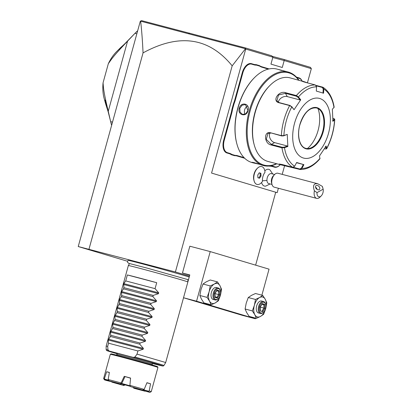 <?xml version="1.0" encoding="UTF-8"?>
<svg xmlns="http://www.w3.org/2000/svg" width="413" height="413" viewBox="0 0 413 413"><rect width="100%" height="100%" fill="white"/><g stroke="black" fill="none" stroke-linecap="round" stroke-linejoin="round"><path stroke-width="0.62" d="M189.464 276.163L175.401 271.96L78.238 246.54L127.545 261.269M189.221 277.04A32.488 0.485 -164.6 0 0 185.163 275.791A32.488 0.485 -164.6 0 0 150.286 265.987A32.488 0.485 -164.6 0 0 128.113 260.36L127.55 261.253L127.658 262.529L129.398 263.768M78.238 246.54L140.27 21.337L140.642 21.177C141.726 30.614 142.526 41.186 143.048 52.885L88.991 249.137M143.048 52.885C179.278 33.112 208.988 37.433 232.178 65.837L175.401 271.96M278.388 188.266L277.175 192.67L211.564 173.073L245.72 49.059L245.534 47.96L271.764 55.791L272.869 57.17L270.959 64.113L282.27 67.495L284.185 60.546L311.335 68.656L307.427 82.837M232.178 65.837L245.467 48.739M211.564 173.073L277.175 192.67M245.72 49.059L272.869 57.17M284.619 165.639L282.213 174.374M270.112 183.95L265.76 186.098A8.652 4.961 -75.2 0 1 261.599 182.505M254.098 180.935L253.876 180.145A8.234 4.719 -75.2 0 1 256.881 168.772L257.459 168.194A9.22 5.286 104.8 0 0 254.098 180.935A9.22 5.286 104.8 0 0 257 184.425A9.22 5.286 104.8 0 0 257.015 184.43M272.74 174.002L270.019 169.986A8.652 4.961 104.8 0 0 264.821 170.848M279.864 165.092A11.321 6.489 -75.2 0 1 279.74 165.215A11.321 6.489 -75.2 0 1 274.408 167.146L272.136 166.47A21.202 12.158 104.8 0 0 269.741 166.186L269.245 166.036M237.067 155.995A21.202 12.158 104.8 0 0 234.672 155.711L235.085 155.391A21.61 12.39 -75.2 0 1 237.501 155.686L237.067 155.995L244.697 158.272M234.672 155.711L231.347 154.715A21.202 12.158 104.8 0 0 229.174 153.636L226.897 152.96A11.321 6.489 -75.2 0 1 223.681 140.188L231.063 113.379A21.202 12.158 104.8 0 0 231.941 109.306L233.551 103.472A21.202 12.158 104.8 0 0 234.878 99.533L242.266 72.724A11.321 6.489 -75.2 0 1 251.491 63.669L253.768 64.345A21.202 12.158 104.8 0 0 256.158 64.635L259.488 65.626A21.202 12.158 104.8 0 0 261.661 66.705L269.095 68.925M296.415 77.076A21.202 12.158 104.8 0 0 296.73 77.179L299.002 77.861A11.321 6.489 -75.2 0 1 302.089 81.041M272.203 56.338L284.206 59.508L310.437 67.345L311.335 68.656M275.678 192.391L255.632 265.156M189.737 275.172L182.463 272.998L189.841 246.21L210.222 251.594L269.049 269.162L261.878 295.192M272.771 57.531L284.185 60.546L284.206 59.508M140.508 21.068L141.669 20.65L245.534 47.96M140.642 21.177L245.461 48.734M136.827 33.835L134.963 33.339A65.868 37.769 -75.2 0 1 135.283 33.019A65.868 37.769 -75.2 0 1 137.674 30.768M112.512 122.129L110.643 121.634L108.258 111.242L127.565 41.145L134.963 33.339M110.643 121.634A65.868 37.769 104.8 0 0 111.247 123.993A65.868 37.769 104.8 0 0 111.634 125.315M127.565 41.145C113.219 56.261 111.716 58.863 108.325 63.705A33.964 19.473 -75.2 0 1 116.569 51.646L120.622 47.614L119.027 49.699L135.283 33.019M125.65 43.05L120.622 47.614M111.247 123.993L105.217 100.091L105.723 104.128L104.174 98.557A33.964 19.473 -75.2 0 1 103.064 82.796L108.325 63.705M108.258 111.242C103.503 91.526 103.534 88.568 103.064 82.796M105.723 104.128L108.221 111.98M105.645 100.963L107.442 108.206M123.559 45.347L119.935 49.044M182.463 272.998L189.799 274.934L183.517 297.752L242.338 315.325L255.384 318.769L255.57 318.103M156.703 282.704L127.354 274.95A30.877 0.465 -164.6 0 1 156.703 282.704L155.061 288.651L158.711 292.843L158.478 293.684L153.202 295.403L152.877 296.591L156.522 300.783L156.29 301.624L151.019 303.343L150.693 304.526L154.338 308.717L154.106 309.559L148.83 311.278L148.504 312.465L152.149 316.652L151.917 317.494L146.646 319.213L146.321 320.4L149.965 324.592L149.733 325.434L144.457 327.153L144.132 328.335L147.777 332.527L147.544 333.368L142.273 335.088L141.948 336.275L145.593 340.467L145.361 341.308L140.084 343.027L139.759 344.21L143.404 348.402L143.172 349.243L137.901 350.962L108.552 343.208L107.679 346.383L108.01 349.935L109.249 351.055L133.27 357.4L134.917 357.044A29.979 0.449 15.4 0 1 163.935 365.51L165.696 362.516L183.532 297.758L196.557 301.201L210.222 251.594M196.557 301.201L255.384 318.769M220.434 295.166L221.554 289.317L219.974 285.729L217.475 281.898L214.316 284.041L210.243 285.935L209.123 291.785L207.083 297.391L209.582 301.222L211.162 304.809L215.24 302.91L218.4 300.772L220.434 295.166A10.294 5.901 104.8 0 0 219.974 285.729A10.294 5.901 104.8 0 0 214.316 284.041A10.294 5.901 104.8 0 0 209.123 291.785A10.294 5.901 104.8 0 0 209.582 301.222A10.294 5.901 104.8 0 0 215.24 302.91A10.294 5.901 104.8 0 0 220.434 295.166M211.162 304.809L203.929 302.899L201.43 299.069L199.851 295.481L207.083 297.391M210.243 285.935L203.005 284.025L200.971 289.632L199.851 295.481M217.475 281.898L210.243 279.988L206.164 281.888L203.005 284.025M213.263 299.461A6.174 3.541 -75.2 0 1 213.201 299.446A6.174 3.541 -75.2 0 1 213.139 299.43A6.174 3.541 -75.2 0 1 211.368 292.518A6.174 3.541 -75.2 0 1 216.355 287.505A6.174 3.541 -75.2 0 1 216.417 287.525M216.355 287.505L218.312 288.021A6.174 3.541 -75.2 0 0 213.325 293.034A6.174 3.541 -75.2 0 0 215.096 299.946A6.174 3.541 104.8 0 0 215.158 299.962A6.174 3.541 104.8 0 0 218.002 298.888L218.369 298.527A5.56 3.185 104.8 0 0 220.392 290.855A5.56 3.185 104.8 0 0 218.699 288.764A5.56 3.185 -75.2 0 0 214.171 293.209A5.56 3.185 -75.2 0 0 215.746 299.477A5.56 3.185 104.8 0 0 218.369 298.527M220.392 290.855L220.258 290.36A6.174 3.541 104.8 0 0 218.374 288.042A6.174 3.541 -75.2 0 0 218.312 288.021M215.013 297.417L217.419 298.134L219.628 294.841L219.432 290.824L217.026 290.107L214.817 293.406L215.013 297.417L214.884 296.735L216.902 297.339L218.73 294.588L218.565 291.242L216.794 290.716M217.419 298.134L216.887 297.334L215.121 296.808M217.026 290.107L216.562 290.644M219.432 290.824L218.565 291.242L216.758 290.767M219.628 294.841L214.966 293.597M265.683 308.681L266.803 302.832L265.223 299.244L262.725 295.414L259.565 297.551L255.492 299.451L254.372 305.3L252.333 310.906L254.831 314.737L256.411 318.325L260.489 316.425L263.649 314.288L265.683 308.681A10.294 5.901 104.8 0 0 265.223 299.244A10.294 5.901 104.8 0 0 259.565 297.551A10.294 5.901 104.8 0 0 254.372 305.3A10.294 5.901 104.8 0 0 254.831 314.737A10.294 5.901 104.8 0 0 260.489 316.425A10.294 5.901 104.8 0 0 265.683 308.681M256.411 318.325L249.178 316.415L246.68 312.584L245.1 308.996L252.333 310.906M255.492 299.451L248.254 297.541L246.22 303.147L245.1 308.996M262.725 295.414L255.492 293.504L251.414 295.398L248.254 297.541M258.512 312.977A6.174 3.541 -75.2 0 1 258.45 312.961A6.174 3.541 -75.2 0 1 258.388 312.94A6.174 3.541 -75.2 0 1 256.618 306.033A6.174 3.541 -75.2 0 1 261.605 301.02A6.174 3.541 -75.2 0 1 261.666 301.036M261.605 301.02L263.561 301.536A6.174 3.541 -75.2 0 0 258.574 306.549A6.174 3.541 -75.2 0 0 260.345 313.462A6.174 3.541 104.8 0 0 260.407 313.477A6.174 3.541 104.8 0 0 263.251 312.404L263.618 312.042A5.56 3.185 104.8 0 0 265.642 304.366A5.56 3.185 104.8 0 0 263.948 302.28A5.56 3.185 -75.2 0 0 259.421 306.725A5.56 3.185 -75.2 0 0 260.995 312.992A5.56 3.185 104.8 0 0 263.618 312.042M265.642 304.366L265.507 303.875A6.174 3.541 104.8 0 0 263.623 301.552A6.174 3.541 -75.2 0 0 263.561 301.536M260.262 310.932L262.668 311.65L264.878 308.356L264.681 304.34L262.276 303.622L260.066 306.916L260.133 310.251M262.668 311.65L262.136 310.85L263.979 308.103L263.814 304.758L262.043 304.226M262.276 303.622L261.811 304.159M264.681 304.34L263.814 304.758L262.007 304.278M264.878 308.356L260.216 307.107M323.152 189.185L317.014 192.613A5.147 2.953 104.8 0 0 321.19 195.922A5.147 2.953 104.8 0 0 323.152 189.185L322.326 186.366L317.793 183.775L277.949 173.248A7.202 4.13 104.8 0 0 274.63 174.498L271.398 173.646A5.147 2.953 104.8 0 0 266.948 180.367A9.262 3.676 177.2 0 1 262.441 180.698A8.183 4.693 104.8 0 0 262.492 181.364A9.22 5.286 104.8 0 1 257.036 184.435L257 184.425M257.036 184.435A9.22 5.286 104.8 0 1 254.279 174.167A9.22 5.286 104.8 0 1 261.744 166.604L261.713 166.594A9.22 5.286 104.8 0 1 261.728 166.599A9.22 5.286 104.8 0 1 264.996 172.278A8.183 4.693 104.8 0 0 262.441 180.698M321.19 195.922L319.982 197.125A7.202 4.13 -75.2 0 1 316.663 198.374L274.268 187.177A7.202 4.13 -75.2 0 1 272.002 184.451L268.77 183.594A5.147 2.953 -75.2 0 1 266.948 180.367M261.713 166.594A9.22 5.286 104.8 0 0 257.459 168.194M261.021 176.005L260.887 173.284L259.256 172.794L257.753 175.029L257.888 177.755L259.524 178.24L261.021 176.005L260.205 175.793L260.071 173.068L259.24 172.82M260.887 173.284L260.071 173.068M258.724 178.003L260.205 175.793M271.542 182.809A5.147 2.953 -75.2 0 1 271.346 181.529A5.147 2.953 104.8 0 1 273.421 175.701L274.63 174.498A7.202 4.13 104.8 0 0 271.723 182.66A7.202 4.13 -75.2 0 0 272.002 184.451L271.542 182.809M316.663 198.374A7.202 4.13 -75.2 0 1 314.117 193.857A7.202 4.13 -75.2 0 1 314.401 190.791L317.014 192.613M322.326 186.366A7.202 4.13 -75.2 0 1 322.61 187.177L322.93 188.318M317.793 183.775C313.72 183.217 312.589 185.556 314.401 190.791M316.126 185.571A2.571 1.766 46.6 0 0 315.878 185.752A2.571 1.766 46.6 0 0 316.219 188.669A2.571 1.766 46.6 0 0 319.172 189.67A2.571 1.766 46.6 0 0 319.419 189.49A2.571 1.766 46.6 0 0 319.079 186.573A2.571 1.766 46.6 0 0 316.126 185.571M317.014 189.376L316.626 187.967L315.558 187.456M270.598 165.861A21.61 12.39 -75.2 0 1 272.57 166.16L274.846 166.837A10.908 6.257 104.8 0 0 279.983 164.973A10.908 6.257 104.8 0 0 280.257 164.689M270.154 165.866L269.741 166.186M237.501 155.686L244.068 157.647M235.085 155.391L231.807 154.41L231.347 154.715M231.941 109.306L232.509 109.419A21.61 12.39 -75.2 0 1 231.616 113.534L224.233 140.343A10.908 6.257 104.8 0 0 227.331 152.65L229.607 153.326A21.61 12.39 -75.2 0 1 231.807 154.41M232.509 109.419L234.094 103.663L233.551 103.472M256.158 64.635L256.401 65.125A21.61 12.39 -75.2 0 1 253.985 64.831L251.708 64.149A10.908 6.257 104.8 0 0 242.818 72.879L235.431 99.683A21.61 12.39 -75.2 0 1 234.094 103.663M256.401 65.125L259.679 66.101L259.488 65.626M268.3 69.105L261.878 67.19A21.61 12.39 -75.2 0 1 259.679 66.101M302.022 81.02A10.908 6.257 104.8 0 0 299.219 78.341L296.952 77.665M298.909 80.199A48.373 27.733 104.8 0 0 288.677 72.182A48.373 27.733 104.8 0 0 288.186 72.043L276.937 69.074A48.373 27.733 104.8 0 0 254.64 77.479L254.279 77.835A47.753 27.382 104.8 0 0 236.856 143.796A47.753 27.382 104.8 0 0 236.923 144.039M254.64 77.479A48.373 27.733 104.8 0 0 236.99 144.287A48.373 27.733 104.8 0 0 251.739 162.469A48.373 27.733 104.8 0 0 252.224 162.603L253.505 162.944L252.044 162.345M253.391 162.485L252.963 162.789C248.822 161.194 258.14 163.656 261.765 165.117L263.479 165.577A48.373 27.733 104.8 0 0 276.829 163.78M278.212 69.41L281.527 70.494M288.186 72.043A48.373 27.733 104.8 0 0 249.132 111.298A48.373 27.733 104.8 0 0 262.988 165.443A48.373 27.733 104.8 0 0 263.479 165.577M239.22 108.221C241.094 101.226 250.397 103.715 248.022 110.55C246.54 117.664 237.232 115.17 239.22 108.221L239.772 108.376L242.064 105.181L245.498 104.577L247.924 110.529L245.812 113.776L242.555 114.437L240.056 112.155L239.772 108.376M258.884 164.157L253.505 162.944M254.847 162.851L253.463 162.5M298.614 80.122A47.753 27.382 104.8 0 0 289.002 72.905A47.753 27.382 104.8 0 0 250.077 111.102A47.753 27.382 104.8 0 0 263.639 164.973A47.753 27.382 104.8 0 0 276.534 163.703M301.934 81.134L289.967 77.84A43.226 24.785 104.8 0 0 270.045 85.346L269.441 85.95A42.198 24.197 104.8 0 0 254.047 144.23A42.198 24.197 104.8 0 0 254.16 144.638M270.045 85.346A43.226 24.785 104.8 0 0 254.274 145.051A43.226 24.785 104.8 0 0 267.454 161.297A43.226 24.785 104.8 0 0 267.887 161.421L280.644 164.792L279.105 164.069L281.867 164.446L292.667 167.301L294.681 166.243L296.637 162.495L303.896 164.663L301.939 168.411L299.977 169.485L280.169 164.658L280.603 164.348L279.782 164.033M316.059 85.398L322.661 87.138L323.802 89.032L323.57 93.235L316.312 91.067L316.544 86.864L315.351 84.959L304.551 82.104C301.65 81.17 301.175 80.907 303.121 81.32L307.69 82.93M302.724 81.206L303.312 81.743M316.544 86.864A41.698 23.908 -75.2 0 0 298.444 96.967L300.721 99.77L294.056 109.713L291.774 106.91L289.652 105.568L278.847 102.718C271.718 100.968 278.868 90.23 285.564 92.703L296.364 95.558L298.444 96.967L297.949 97.272L300.168 100.003L287.267 96.596A6.174 4.337 151.2 0 0 278.367 102.279M270.567 132.785L281.367 135.64L283.881 135.572L283.648 135.846L287.252 134.401L287.846 146.512L284.474 147.684L281.965 147.833L271.165 144.978C264.139 143.838 263.484 130.771 270.567 132.785L281.635 135.934L283.648 135.846M294.681 166.243A41.698 23.908 -75.2 0 1 284.474 147.684L284.201 147.173L282.193 147.26L271.387 144.405L266.246 139.362L268.001 133.409L270.835 133.084M287.252 134.401L283.881 135.572A41.698 23.908 -75.2 0 1 291.774 106.91L290.029 105.465L279.229 102.61L276.87 100.829L278.517 94.995L285.46 93.317L296.266 96.167L297.949 97.272M332.899 118.294L333.694 118.505L334.2 119.259L332.594 120.849M320.039 158.308A41.698 23.908 -75.2 0 1 301.939 168.411L301.413 168.158L299.828 169.015L300.297 169.531C307.267 169.485 313.818 165.897 319.951 158.768L319.486 155.964L326.151 146.016L326.688 148.721C331.443 139.563 334.132 129.796 334.762 119.409L334.2 118.743L334.597 119.698L332.95 121.329L332.362 109.218L334.163 107.189C332.594 97.788 328.882 91.159 323.033 87.303L322.29 87.453L323.224 88.976L322.997 93.075M334.762 119.409L334.597 119.698A41.698 23.908 -75.2 0 1 326.704 148.365L325.821 149.021L324.437 148.747M326.688 148.721L325.821 149.021M299.828 169.015L293.369 167.306M285.218 165.334L280.603 164.348M319.734 98.48A30.877 17.702 104.8 0 0 294.567 123.177A30.877 17.702 104.8 0 0 303.338 158.009A30.877 17.702 104.8 0 0 328.505 133.311A30.877 17.702 104.8 0 0 319.734 98.48M287.846 146.512L287.489 146.026L284.201 147.173M287.489 146.026L274.588 142.619A6.174 4.429 60.8 0 1 270.195 138.629A6.174 4.429 60.8 0 1 269.968 132.95M294.056 109.713L291.712 106.569M300.721 99.77L300.168 100.003M316.368 85.889L322.29 87.453M334.009 107.592A41.698 23.908 -75.2 0 0 323.802 89.032L323.224 88.976M325.599 146.254L326.136 148.535M303.896 164.663L303.323 164.503L301.413 168.158M303.323 164.503L296.524 162.712M305.863 148.355A20.893 11.977 104.8 0 0 310.974 147.859A20.893 11.977 104.8 0 0 322.656 131.577A20.893 11.977 104.8 0 0 320.736 110.906A20.893 11.977 104.8 0 0 316.719 108.01A20.893 11.977 104.8 0 0 316.528 107.953A20.893 11.977 104.8 0 1 316.761 108.02A20.893 11.977 104.8 0 1 322.744 131.401A20.893 11.977 104.8 0 1 305.878 148.355L305.672 148.298A20.893 11.977 104.8 0 0 305.878 148.355M307.37 148.572A26.447 15.167 104.8 0 0 318.087 130.477A26.447 15.167 104.8 0 0 317.953 108.511M245.146 114.189A5.147 4.218 106.6 0 1 244.635 109.827A5.147 4.218 -73.4 0 1 247.526 106.208M187.874 281.934A30.877 0.465 -164.6 0 0 182.572 280.215A30.877 0.465 -164.6 0 0 149.341 270.876A30.877 0.465 -164.6 0 0 128.35 265.554L129.522 263.561M165.696 362.516L137.028 354.132L134.917 357.044M107.679 346.383L106.162 346.115L128.35 265.554M137.901 350.962L137.028 354.132M127.354 274.95L125.717 280.902L123.812 283.623L123.854 287.649L123.528 288.837L121.623 291.563L121.67 295.589L121.345 296.771L119.44 299.497L119.481 303.524L117.024 308.279L117.297 311.464L116.972 312.646L114.835 316.213L115.113 319.399L112.651 324.153L112.925 327.333L112.599 328.521L110.462 332.088L110.741 335.273L110.41 336.456L108.278 340.023L108.552 343.208M110.41 336.456L139.759 344.21M110.741 335.273L140.084 343.027M112.599 328.521L141.948 336.275M112.925 327.333L142.273 335.088M114.783 320.586L144.132 328.335M115.113 319.399L144.457 327.153M116.972 312.646L146.321 320.4M117.297 311.464L146.646 319.213M119.156 304.711L148.504 312.465M119.481 303.524L148.83 311.278M121.345 296.771L150.693 304.526M121.67 295.589L151.019 303.343M123.528 288.837L152.877 296.591M123.854 287.649L153.202 295.403M125.717 280.902L155.061 288.651M149.263 362.093A18.218 0.274 15.4 0 1 152.397 363.12L152.123 364.111A18.218 0.274 -164.6 0 0 148.99 363.084A18.218 0.274 -164.6 0 0 129.352 357.565A18.218 0.274 -164.6 0 0 116.998 354.437L117.271 353.445A18.218 0.274 15.4 0 1 129.625 356.574A18.218 0.274 15.4 0 1 149.263 362.093M111.076 353.864A24.083 0.361 15.4 0 1 127.565 358.056A24.083 0.361 15.4 0 1 153.362 365.304A24.083 0.361 15.4 0 1 157.503 366.656L157.936 367.415A24.703 0.372 15.4 0 1 157.936 367.42A24.703 0.372 15.4 0 0 153.688 366.026A24.703 0.372 15.4 0 0 127.23 358.592A24.703 0.372 15.4 0 0 110.317 354.297A24.703 0.372 15.4 0 1 110.317 354.297L111.076 353.864M142.495 390.001A23.67 0.356 -164.6 0 0 130.498 386.609L142.495 390.001L144.173 389.397L146.945 382.706A24.703 0.372 15.4 0 1 148.933 383.29A24.703 0.372 15.4 0 1 150.569 383.785L146.904 382.815M144.173 389.397A24.703 0.372 -164.6 0 0 129.904 385.36L130.58 378.071A24.703 0.372 15.4 0 0 124.246 376.336L130.565 378.21M124.979 376.682L121.67 383.682L120.802 384.069L120.188 383.78A23.67 0.356 -164.6 0 0 109.285 380.905L108.165 379.532A24.703 0.372 15.4 0 1 121.128 382.954L124.246 376.336M108.165 379.532L109.378 372.407A24.703 0.372 15.4 0 0 106.668 371.757L109.357 372.516M111.773 381.607L104.871 379.836A23.67 0.356 -164.6 0 0 104.365 379.779L103.642 378.514A24.703 0.372 15.4 0 1 103.642 378.509A24.703 0.372 15.4 0 1 104.412 378.623L106.668 371.757M121.763 383.507L129.899 385.737M121.67 383.682L120.983 383.357L121.128 382.954M109.285 380.905L120.802 384.069M121.324 383.837L130.281 386.32M133.162 387.471L134.179 388.339A23.67 0.356 -164.6 0 0 145.082 391.219L133.564 388.05M138.34 389.309L138.561 388.963M142.733 390.311L149.496 392.283A23.67 0.356 -164.6 0 0 150.002 392.35A23.67 0.356 -164.6 0 0 148.396 391.767L142.753 390.373M143.337 389.784L148.773 391.219L149.196 390.894L150.569 383.785M149.196 390.894A24.703 0.372 15.4 0 1 151.272 391.627A24.703 0.372 15.4 0 1 151.266 391.632L157.936 367.42M117.906 383.3L117.994 383.734L111.598 381.839M111.871 382.118A23.67 0.356 -164.6 0 0 123.869 385.51L117.994 383.734M125.01 384.777L123.869 385.51M123.255 385.221L124.267 384.426M124.788 385.148L124.101 384.823M104.871 379.836L104.412 378.623M104.365 379.779A23.67 0.356 -164.6 0 0 105.971 380.352L111.613 381.746M108.681 380.27L104.654 379.134M112.093 381.973L112.382 381.777M120.188 383.78L120.983 383.357M145.412 391.126L145.082 391.219M148.773 391.219L148.396 391.767M130.498 386.609L129.904 385.36M189.5 33.081L188.71 33.66M274.846 166.837L274.408 167.146M272.57 166.16L272.136 166.47M229.607 153.326L229.174 153.636M227.331 152.65L226.897 152.96M224.233 140.343L223.681 140.188M231.616 113.534L231.063 113.379M235.431 99.683L234.878 99.533M242.818 72.879L242.266 72.724M251.708 64.149L251.491 63.669M253.985 64.831L253.768 64.345M261.878 67.19L261.661 66.705M296.942 77.654L296.73 77.179M299.219 78.341L299.002 77.861M296.266 96.167L296.364 95.558A43.226 24.785 -75.2 0 1 315.351 84.959M281.635 135.934L281.367 135.64A43.226 24.785 -75.2 0 1 289.652 105.568L290.029 105.465M292.667 167.301A43.226 24.785 -75.2 0 1 281.965 147.833L282.193 147.26M271.165 144.978L271.387 144.405L274.588 142.619M278.847 102.718L279.229 102.61M285.564 92.703L285.46 93.317L287.267 96.596M289.177 166.63L289.09 166.356M317.194 107.705A21.306 12.214 104.8 0 0 299.828 124.747A21.306 12.214 104.8 0 0 305.883 148.778A21.306 12.214 104.8 0 0 323.245 131.742A21.306 12.214 104.8 0 0 317.194 107.705M109.249 351.055A28.982 0.434 15.4 0 0 117.184 353.771L107.778 350.942L106.508 350.389L106.136 349.589A29.979 0.449 15.4 0 1 108.01 349.935M133.27 357.4A28.982 0.434 15.4 0 1 160.931 365.304A28.982 0.434 15.4 0 1 152.309 363.445L162.433 365.954L163.352 365.975L163.935 365.51M143.172 349.243L108.278 340.023M143.404 348.402L108.511 339.181M145.361 341.308L110.462 332.088M145.593 340.467L110.694 331.247M147.544 333.368L112.651 324.153M147.777 332.527L112.883 323.312M149.733 325.434L114.835 316.213M149.965 324.592L115.067 315.372M151.917 317.494L117.024 308.279M152.149 316.652L117.256 307.437M154.106 309.559L119.207 300.339M154.338 308.717L119.44 299.497M156.29 301.624L121.396 292.404M156.522 300.783L121.623 291.563M158.478 293.684L123.58 284.469M158.711 292.843L123.812 283.623M213.201 299.446L215.158 299.962M216.933 290.499L214.956 293.447L215.137 297.045M258.45 312.961L260.407 313.477M262.183 304.014L260.211 306.962L260.386 310.561M236.99 144.287L236.856 143.796M254.274 145.051L254.047 144.23M305.672 148.298C299.755 146.914 296.746 135.712 299.859 124.922C303.916 112.888 309.482 107.23 316.549 107.958M188.411 279.978L187.9 279.88M187.884 279.622L147.271 268.145L129.543 263.551M187.9 279.642L187.884 281.95M106.136 349.589L106.162 346.115M152.614 365.273L152.123 364.111M115.981 355.18L116.998 354.437M103.642 378.509L110.312 354.302M150.002 392.35L151.266 391.632"/></g></svg>
